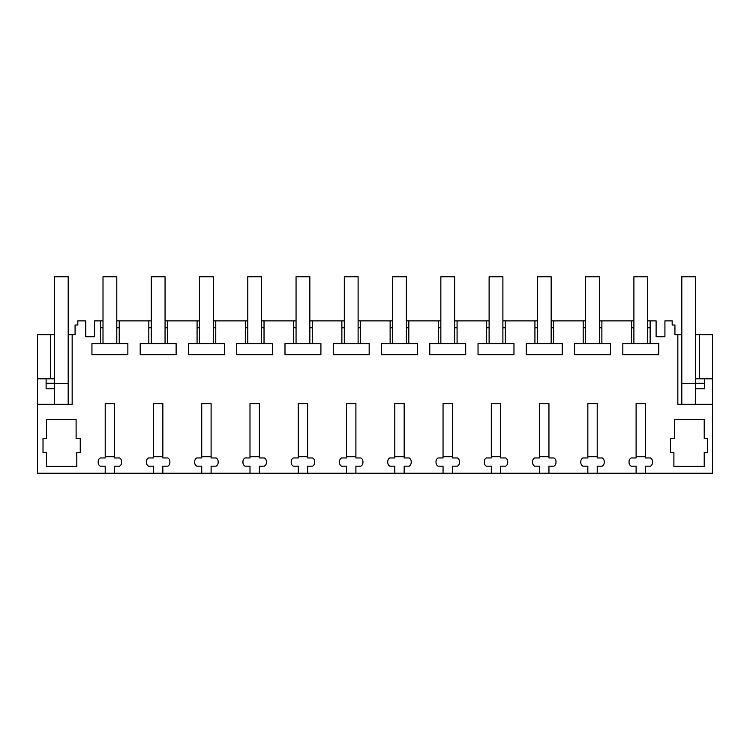 <?xml version="1.0" encoding="UTF-8"?>
<svg xmlns="http://www.w3.org/2000/svg" width="750" height="750" viewBox="0 0 750 750"><rect width="100%" height="100%" fill="white"/><g stroke="black" fill="none" stroke-linecap="round" stroke-linejoin="round"><path stroke-width="1.12" d="M72.159 334.669L68.184 334.669L68.184 404.306L72.159 404.306L72.159 334.669L75.075 334.669L75.075 325.012L77.831 325.012L77.831 320.878L85.763 320.878L85.763 336.731L94.584 336.731L94.584 320.878L100.556 320.878L100.556 343.594L91.941 343.594L91.941 354.694L127.856 354.694L127.856 343.594L119.231 343.594L119.231 320.878L148.819 320.878L148.819 343.594L140.203 343.594L140.203 354.694L176.119 354.694L176.119 343.594L167.503 343.594L167.503 320.878L197.081 320.878L197.081 343.594L188.466 343.594L188.466 354.694L224.381 354.694L224.381 343.594L215.766 343.594L215.766 320.878L245.344 320.878L245.344 343.594L236.728 343.594L236.728 354.694L272.644 354.694L272.644 343.594L264.028 343.594L264.028 320.878L293.606 320.878L293.606 343.594L284.991 343.594L284.991 354.694L320.906 354.694L320.906 343.594L312.291 343.594L312.291 320.878L341.869 320.878L341.869 343.594L333.253 343.594L333.253 354.694L369.169 354.694L369.169 343.594L360.553 343.594L360.553 320.878L390.131 320.878L390.131 343.594L381.516 343.594L381.516 354.694L417.431 354.694L417.431 343.594L408.816 343.594L408.816 320.878L438.403 320.878L438.403 343.594L429.778 343.594L429.778 354.694L465.703 354.694L465.703 343.594L457.078 343.594L457.078 320.878L486.666 320.878L486.666 343.594L478.041 343.594L478.041 354.694L513.966 354.694L513.966 343.594L505.341 343.594L505.341 320.878L534.928 320.878L534.928 343.594L526.312 343.594L526.312 354.694L562.228 354.694L562.228 343.594L553.603 343.594L553.603 320.878L583.191 320.878L583.191 343.594L574.575 343.594L574.575 354.694L610.491 354.694L610.491 343.594L601.875 343.594L601.875 320.878L631.453 320.878L631.453 343.594L622.837 343.594L622.837 354.694L658.753 354.694L658.753 343.594L650.138 343.594L650.138 320.878L656.109 320.878L656.109 336.731L664.922 336.731L664.922 320.878L672.169 320.878L672.169 325.012L674.925 325.012L674.925 334.669L677.841 334.669L677.841 404.306L712.5 404.306L712.5 378.788L695.606 378.788L695.606 383.616L681.816 383.616L681.816 404.306L681.816 334.669L677.841 334.669M68.184 404.306L37.5 404.306L37.5 378.788L50.634 378.788L50.634 334.669L37.5 334.669L37.5 378.788M105.206 473.25L114.581 473.25L114.581 466.172L119.55 466.172A4.134 4.134 0 0 0 121.612 462.591L121.612 461.531A4.134 4.134 0 0 0 119.55 457.95L114.581 457.95L114.581 403.612L105.206 403.612L105.206 457.95L100.247 457.95A4.134 4.134 0 0 0 98.175 461.531L98.175 462.591A4.134 4.134 0 0 0 100.247 466.172L105.206 466.172L105.206 473.25L37.5 473.25L37.5 404.306M114.581 473.25L712.5 473.25L712.5 404.306M162.844 473.25L162.844 466.172L167.812 466.172A4.134 4.134 0 0 0 169.884 462.591L169.884 461.531A4.134 4.134 0 0 0 167.812 457.95L162.844 457.95L162.844 403.612L153.469 403.612L153.469 457.95L148.509 457.95A4.134 4.134 0 0 0 146.438 461.531L146.438 462.591A4.134 4.134 0 0 0 148.509 466.172L153.469 466.172L153.469 473.25M211.106 473.25L211.106 466.172L216.075 466.172A4.134 4.134 0 0 0 218.147 462.591L218.147 461.531A4.134 4.134 0 0 0 216.075 457.95L211.106 457.95L211.106 403.612L201.731 403.612L201.731 457.95L196.772 457.95A4.134 4.134 0 0 0 194.7 461.531L194.7 462.591A4.134 4.134 0 0 0 196.772 466.172L201.731 466.172L201.731 473.25M259.378 473.25L259.378 466.172L264.337 466.172A4.134 4.134 0 0 0 266.409 462.591L266.409 461.531A4.134 4.134 0 0 0 264.337 457.95L259.378 457.95L259.378 403.612L249.994 403.612L249.994 457.95L245.034 457.95A4.134 4.134 0 0 0 242.963 461.531L242.963 462.591A4.134 4.134 0 0 0 245.034 466.172L249.994 466.172L249.994 473.25M307.641 473.25L307.641 466.172L312.6 466.172A4.134 4.134 0 0 0 314.672 462.591L314.672 461.531A4.134 4.134 0 0 0 312.6 457.95L307.641 457.95L307.641 403.612L298.266 403.612L298.266 457.95L293.297 457.95A4.134 4.134 0 0 0 291.225 461.531L291.225 462.591A4.134 4.134 0 0 0 293.297 466.172L298.266 466.172L298.266 473.25M355.903 473.25L355.903 466.172L360.863 466.172A4.134 4.134 0 0 0 362.934 462.591L362.934 461.531A4.134 4.134 0 0 0 360.863 457.95L355.903 457.95L355.903 403.612L346.528 403.612L346.528 457.95L341.559 457.95A4.134 4.134 0 0 0 339.488 461.531L339.488 462.591A4.134 4.134 0 0 0 341.559 466.172L346.528 466.172L346.528 473.25M404.166 473.25L404.166 466.172L409.125 466.172A4.134 4.134 0 0 0 411.197 462.591L411.197 461.531A4.134 4.134 0 0 0 409.125 457.95L404.166 457.95L404.166 403.612L394.791 403.612L394.791 457.95L389.822 457.95A4.134 4.134 0 0 0 387.759 461.531L387.759 462.591A4.134 4.134 0 0 0 389.822 466.172L394.791 466.172L394.791 473.25M452.428 473.25L452.428 466.172L457.397 466.172A4.134 4.134 0 0 0 459.459 462.591L459.459 461.531A4.134 4.134 0 0 0 457.397 457.95L452.428 457.95L452.428 403.612L443.053 403.612L443.053 457.95L438.084 457.95A4.134 4.134 0 0 0 436.022 461.531L436.022 462.591A4.134 4.134 0 0 0 438.084 466.172L443.053 466.172L443.053 473.25M500.691 473.25L500.691 466.172L505.659 466.172A4.134 4.134 0 0 0 507.722 462.591L507.722 461.531A4.134 4.134 0 0 0 505.659 457.95L500.691 457.95L500.691 403.612L491.316 403.612L491.316 457.95L486.347 457.95A4.134 4.134 0 0 0 484.284 461.531L484.284 462.591A4.134 4.134 0 0 0 486.347 466.172L491.316 466.172L491.316 473.25M548.953 473.25L548.953 466.172L553.922 466.172A4.134 4.134 0 0 0 555.984 462.591L555.984 461.531A4.134 4.134 0 0 0 553.922 457.95L548.953 457.95L548.953 403.612L539.578 403.612L539.578 457.95L534.619 457.95A4.134 4.134 0 0 0 532.547 461.531L532.547 462.591A4.134 4.134 0 0 0 534.619 466.172L539.578 466.172L539.578 473.25M597.216 473.25L597.216 466.172L602.184 466.172A4.134 4.134 0 0 0 604.256 462.591L604.256 461.531A4.134 4.134 0 0 0 602.184 457.95L597.216 457.95L597.216 403.612L587.841 403.612L587.841 457.95L582.881 457.95A4.134 4.134 0 0 0 580.809 461.531L580.809 462.591A4.134 4.134 0 0 0 582.881 466.172L587.841 466.172L587.841 473.25M645.478 473.25L645.478 466.172L650.447 466.172A4.134 4.134 0 0 0 652.519 462.591L652.519 461.531A4.134 4.134 0 0 0 650.447 457.95L645.478 457.95L645.478 403.612L636.103 403.612L636.103 457.95L631.144 457.95A4.134 4.134 0 0 0 629.072 461.531L629.072 462.591A4.134 4.134 0 0 0 631.144 466.172L636.103 466.172L636.103 473.25M670.444 438.431L674.578 438.431L674.578 419.475L704.222 419.475L704.222 438.431L707.672 438.431L707.672 452.569L704.222 452.569L704.222 466.359L673.894 466.359L673.894 452.569L670.444 452.569L670.444 438.431M76.106 438.431L76.106 419.475L46.463 419.475L46.463 438.431L43.013 438.431L43.013 452.569L46.463 452.569L46.463 466.359L76.8 466.359L76.8 452.569L80.25 452.569L80.25 438.431L76.106 438.431M100.556 327.769L103.003 327.769M103.003 320.878L100.556 320.878M50.634 378.788L54.394 378.788L54.394 334.669L50.634 334.669M681.816 383.616L681.816 276.75L695.606 276.75L695.606 334.669L699.366 334.669L699.366 378.788M712.5 378.788L712.5 334.669L699.366 334.669M100.556 343.594L119.231 343.594M116.794 327.769L119.231 327.769M633.9 320.878L631.453 320.878M650.138 320.878L647.691 320.878M119.231 320.878L116.794 320.878M151.266 320.878L148.819 320.878M167.503 320.878L165.056 320.878M199.528 320.878L197.081 320.878M215.766 320.878L213.319 320.878M247.791 320.878L245.344 320.878M264.028 320.878L261.581 320.878M296.053 320.878L293.606 320.878M312.291 320.878L309.844 320.878M344.316 320.878L341.869 320.878M360.553 320.878L358.106 320.878M392.578 320.878L390.131 320.878M408.816 320.878L406.369 320.878M440.841 320.878L438.403 320.878M457.078 320.878L454.631 320.878M489.113 320.878L486.666 320.878M505.341 320.878L502.894 320.878M537.375 320.878L534.928 320.878M553.603 320.878L551.166 320.878M585.637 320.878L583.191 320.878M601.875 320.878L599.428 320.878M41.981 378.788L46.116 378.788L46.116 383.278L54.394 383.278M46.116 383.278L46.116 388.791L54.394 388.791M695.606 388.791L704.569 388.791L704.569 383.278L695.606 383.278M695.606 334.669L695.606 378.788M647.691 327.769L650.138 327.769M631.453 327.769L633.9 327.769M631.453 343.594L650.138 343.594M599.428 327.769L601.875 327.769M583.191 327.769L585.637 327.769M583.191 343.594L601.875 343.594M551.166 327.769L553.603 327.769M534.928 327.769L537.375 327.769M534.928 343.594L553.603 343.594M502.894 327.769L505.341 327.769M486.666 327.769L489.113 327.769M486.666 343.594L505.341 343.594M454.631 327.769L457.078 327.769M438.403 327.769L440.841 327.769M438.403 343.594L457.078 343.594M406.369 327.769L408.816 327.769M390.131 327.769L392.578 327.769M390.131 343.594L408.816 343.594M358.106 327.769L360.553 327.769M341.869 327.769L344.316 327.769M341.869 343.594L360.553 343.594M309.844 327.769L312.291 327.769M293.606 327.769L296.053 327.769M293.606 343.594L312.291 343.594M261.581 327.769L264.028 327.769M245.344 327.769L247.791 327.769M245.344 343.594L264.028 343.594M213.319 327.769L215.766 327.769M197.081 327.769L199.528 327.769M197.081 343.594L215.766 343.594M165.056 327.769L167.503 327.769M148.819 327.769L151.266 327.769M148.819 343.594L167.503 343.594M704.569 378.788L704.569 383.278M68.184 334.669L68.184 276.75L54.394 276.75L54.394 404.306M695.606 404.306L695.606 383.616M114.581 456.703L105.206 456.703M116.794 343.594L116.794 276.75L103.003 276.75L103.003 343.594M162.844 456.703L153.469 456.703M165.056 343.594L165.056 276.75L151.266 276.75L151.266 343.594M211.106 456.703L201.731 456.703M213.319 343.594L213.319 276.75L199.528 276.75L199.528 343.594M259.378 456.703L249.994 456.703M261.581 343.594L261.581 276.75L247.791 276.75L247.791 343.594M307.641 456.703L298.266 456.703M309.844 343.594L309.844 276.75L296.053 276.75L296.053 343.594M355.903 456.703L346.528 456.703M358.106 343.594L358.106 276.75L344.316 276.75L344.316 343.594M404.166 456.703L394.791 456.703M406.369 343.594L406.369 276.75L392.578 276.75L392.578 343.594M452.428 456.703L443.053 456.703M454.631 343.594L454.631 276.75L440.841 276.75L440.841 343.594M500.691 456.703L491.316 456.703M502.894 343.594L502.894 276.75L489.113 276.75L489.113 343.594M548.953 456.703L539.578 456.703M551.166 343.594L551.166 276.75L537.375 276.75L537.375 343.594M597.216 456.703L587.841 456.703M599.428 343.594L599.428 276.75L585.637 276.75L585.637 343.594M645.478 456.703L636.103 456.703M647.691 343.594L647.691 276.75L633.9 276.75L633.9 343.594M68.184 383.616L54.394 383.616"/></g></svg>
